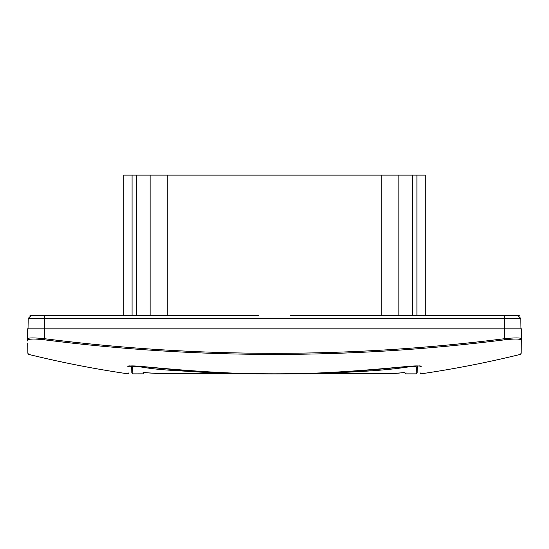 <?xml version="1.0" encoding="UTF-8"?>
<svg xmlns="http://www.w3.org/2000/svg" width="549" height="549" viewBox="0 0 549 549"><rect width="100%" height="100%" fill="white"/><g stroke="black" fill="none" stroke-linecap="round" stroke-linejoin="round"><path stroke-width="0.82" d="M143.989 372.634L143.001 372.764L143.337 373.869L144.49 372.62L145.787 372.668M132.089 175.131L123.758 175.131L123.758 315.606L31.08 315.606L44.689 315.606L44.689 318.434L504.311 318.434L504.311 315.606L290.222 315.606L381.733 315.606L381.733 175.131L132.089 175.131L132.089 315.606M520.974 328.824L520.795 318.434L517.92 315.606L519.237 315.606L425.242 315.606L425.242 175.131L381.733 175.131M404.894 372.551L401.628 372.785C398.169 373.286 392.164 373.56 383.614 373.601L256.019 373.862M146.72 372.757L157.597 373.498M143.392 372.586L160.411 373.56L274.5 373.869C223.443 373.615 160.679 374.37 147.365 372.785L144.106 372.551M143.316 373.842L132.968 373.869L131.835 372.895M167.267 175.131L167.267 315.606M404.51 372.62L405.663 373.869L405.999 372.764M274.438 373.869L274.5 373.869C246.11 373.794 228.226 373.409 200.687 372.14L168.008 370.101C157.611 369.347 149.383 368.406 143.316 367.295L141.086 366.952M140.592 366.897L139.055 366.766M284.464 373.862L274.5 373.869C323.629 373.821 378.988 371.543 405.684 367.295C412.402 366.382 416.067 366.355 416.67 367.226L416.032 373.869L405.663 373.869M143.509 366.313L143.316 367.295C136.619 366.382 132.954 366.361 132.33 367.226L132.968 373.869L131.822 372.737L131.705 365.929L132.33 367.226M150.145 175.131L150.145 315.606M398.855 315.606L398.855 175.131M28.026 328.824L28.205 318.434L31.08 315.606L29.763 315.929M258.778 315.606L75.988 315.606M418.77 365.991L417.068 365.929L416.67 367.226L417.288 366.245L417.178 372.737L416.032 373.869M167.054 368.983L149.719 367.295M405.684 367.295L405.491 366.313M381.987 368.976L399.171 367.308M28.205 318.434L31.08 315.606L28.205 318.434L44.689 318.434L44.689 328.824L521.55 328.824L521.378 338.733L520.328 338.163M519.237 315.929L517.92 315.606L520.795 318.434L517.92 315.606M136.646 175.131L136.646 315.606M412.354 315.606L412.354 175.131M27.45 328.824L27.622 338.733L27.45 328.824L44.689 328.824L44.544 339.838C197.846 359.272 351.154 359.272 504.456 339.838L504.311 338.733C514.777 337.642 520.466 337.642 521.378 338.733C521.035 358.174 521.035 358.174 521.378 338.733L520.397 339.838C520.198 359.272 520.198 359.272 520.397 339.838C519.484 338.754 514.173 338.754 504.456 339.838M520.795 318.434L504.311 318.434L504.311 338.733C351.106 358.181 197.894 358.181 44.689 338.733L44.689 328.824M44.544 339.838C34.827 338.754 29.516 338.754 28.603 339.838L27.622 338.733C27.965 358.188 27.965 358.188 27.622 338.733C28.575 337.642 34.264 337.642 44.689 338.733M27.697 343.029L27.875 353.33L28.754 354.421C61.563 362.477 94.531 368.935 127.656 373.794L128.569 373.533L128.974 372.675M29.646 339.261L33.18 339.021M510.323 339.248L510.687 339.22M28.603 339.838C28.802 359.574 28.802 359.574 28.603 339.838M416.911 315.606L416.911 175.131M128.843 366.183L127.807 366.602C127.608 376.442 127.608 376.442 127.807 366.602C128.713 365.682 133.887 365.682 143.337 366.602C247.201 376.442 301.799 376.442 405.663 366.602C415.113 365.682 420.287 365.682 421.193 366.602C421.392 376.442 421.392 376.442 421.193 366.602L420.26 366.217M129.097 365.49C128.933 375.077 128.933 375.077 129.097 365.49L128.706 366.231L143.337 366.615C230.806 376.202 318.262 376.202 405.697 366.608L405.718 366.602C417.549 365.476 419.889 366.094 419.614 366.08L420.294 366.231L419.903 365.49C420.067 375.077 420.067 375.077 419.903 365.49M162.559 373.588L170.348 373.663M179.297 373.718L211.262 373.814M263.115 373.862L274.205 373.869M302.719 373.855L391.403 373.498M395.424 373.368L399.247 373.121M401.765 372.826L391.101 373.512L362.875 373.745L274.795 373.869M401.642 372.84L404.997 372.586M521.378 338.733L521.125 353.35L520.246 354.421C487.437 362.477 454.469 368.935 421.344 373.794L420.431 373.533L420.026 372.675M27.622 338.733L27.663 340.977"/></g></svg>
